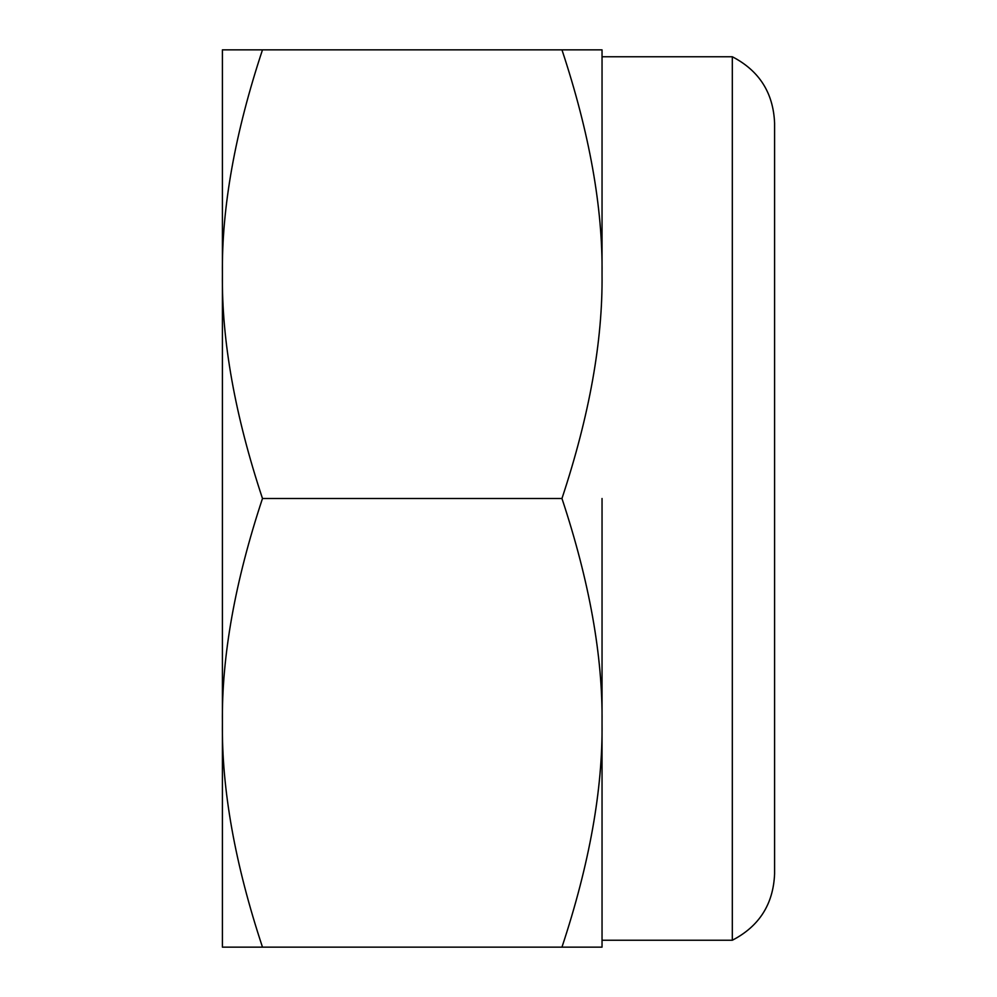 <?xml version="1.0" encoding="UTF-8"?>
<svg xmlns="http://www.w3.org/2000/svg" width="997" height="997" viewBox="0 0 997 997"><rect width="100%" height="100%" fill="white"/><g stroke="black" fill="none" stroke-linecap="round" stroke-linejoin="round"><path stroke-width="1.5" d="M561.959 49.85C589.451 132.863 602.811 207.638 602.038 274.175L602.038 49.85L222.406 49.85L222.406 274.175C221.633 207.638 234.993 132.863 262.485 49.85M602.038 498.5L602.038 947.15L561.959 947.15C589.451 864.137 602.811 789.362 602.038 722.825C602.811 656.288 589.451 581.513 561.959 498.5L262.485 498.5C234.993 581.513 221.633 656.288 222.406 722.825L222.406 947.15L262.485 947.15C234.993 864.137 221.633 789.362 222.406 722.825L222.406 274.175C221.633 340.712 234.993 415.487 262.485 498.5M602.038 274.175C602.811 340.712 589.451 415.487 561.959 498.5M262.485 947.15L561.959 947.15M222.406 800.479L222.406 722.825M602.038 56.754L732.321 56.754L732.321 940.246L602.038 940.246M732.321 940.246C759.253 926.275 773.348 904.129 774.594 873.808L774.594 123.192C773.348 92.871 759.253 70.725 732.321 56.754"/></g></svg>
